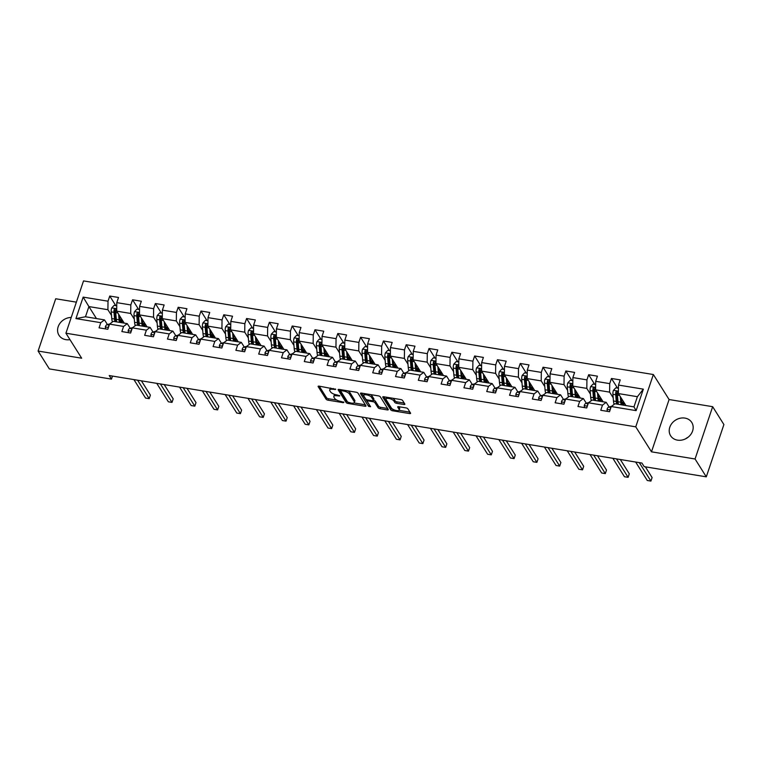 <?xml version="1.0" encoding="UTF-8"?>
<svg xmlns="http://www.w3.org/2000/svg" width="762" height="762" viewBox="0 0 762 762"><rect width="100%" height="100%" fill="white"/><g stroke="black" fill="none" stroke-linecap="round" stroke-linejoin="round"><path stroke-width="1.14" d="M335.709 389.296L319.154 386.143A1.572 0.572 -161.4 0 0 318.106 386.344A1.572 0.572 -161.4 0 0 318.164 386.61L326.107 399.221A1.572 0.572 -161.4 0 0 327.984 400.164L343.224 402.669L343.919 402.336L340.633 401.364A5.029 1.838 -161.4 0 1 334.632 398.364L333.966 397.307A5.029 1.838 -161.4 0 1 333.794 396.459A5.029 1.838 -161.4 0 1 337.147 395.821L339.814 395.821L336.528 394.84A5.029 1.838 -161.4 0 1 330.527 391.839L329.86 390.792A5.029 1.838 -161.4 0 1 329.689 389.944A5.029 1.838 -161.4 0 1 333.042 389.306L335.709 389.296M684.905 418.09A12.497 10.62 -32.2 0 0 672.008 423.262A12.497 10.62 -32.2 0 0 670.627 435.778A12.497 10.62 -32.2 0 0 677.485 440.141A12.497 10.62 -32.2 0 0 690.391 434.969A12.497 10.62 -32.2 0 0 691.772 422.462A12.497 10.62 -32.2 0 0 684.905 418.09M688.01 437.293A12.497 10.62 -32.2 0 0 685.629 438.798M71.228 317.449A12.497 10.62 -32.2 0 0 59.731 323.631A12.497 10.62 -32.2 0 0 58.988 335.28A12.497 10.62 -32.2 0 0 65.846 339.652A12.497 10.62 -32.2 0 0 69.961 339.633M403.841 404.489A1.572 0.572 -161.4 0 0 404.889 404.289A1.572 0.572 -161.4 0 0 404.832 404.022L402.603 400.479A1.572 0.572 -161.4 0 0 400.726 399.545L383.791 396.764A1.572 0.572 -161.4 0 0 382.743 396.964A1.572 0.572 -161.4 0 0 382.8 397.231L390.744 409.842A1.572 0.572 -161.4 0 0 392.62 410.785L409.556 413.566A1.572 0.572 -161.4 0 0 410.604 413.366A1.572 0.572 -161.4 0 0 410.547 413.099L407.861 408.823A1.572 0.572 -161.4 0 0 405.984 407.889L398.736 406.698A1.572 0.572 -161.4 0 0 397.688 406.898A1.572 0.572 -161.4 0 0 397.745 407.156L399.078 409.28A4.21 1.534 -161.4 0 1 399.221 409.994A4.21 1.534 -161.4 0 1 395.592 410.356A4.21 1.534 -161.4 0 1 391.401 408.022L386.172 399.707A4.21 1.534 -161.4 0 1 386.02 399.002A4.21 1.534 -161.4 0 1 389.649 398.64A4.21 1.534 -161.4 0 1 393.849 400.974L394.716 402.355A1.572 0.572 -161.4 0 0 396.592 403.298L403.841 404.489L404.289 403.155M651.491 451.828L695.058 458.991L706.298 476.841L723.9 424.548L712.661 406.689L669.093 399.536L653.358 374.533L635.756 426.834L651.491 451.828L669.093 399.536M76.371 302.152L55.702 298.761L38.1 351.053L81.667 358.207L65.923 333.213L635.756 426.834M38.1 351.053L49.34 368.913L111.471 379.114L112.49 376.085M706.298 476.841L644.176 466.639L641.928 463.067L109.223 375.542L111.471 379.114M357.978 393.144A1.572 0.572 -161.4 0 0 356.102 392.211L339.166 389.43A1.572 0.572 -161.4 0 0 338.118 389.63A1.572 0.572 -161.4 0 0 338.176 389.896L346.119 402.517A1.572 0.572 -161.4 0 0 347.996 403.45L364.931 406.232A1.572 0.572 -161.4 0 0 365.979 406.032A1.572 0.572 -161.4 0 0 365.922 405.765L357.978 393.144M361.483 393.097L378.419 395.878A1.572 0.572 -161.4 0 1 380.295 396.812L388.239 409.432A1.572 0.572 -161.4 0 1 388.287 409.699A1.572 0.572 -161.4 0 1 387.239 409.899L380 408.708A1.572 0.572 -161.4 0 1 378.123 407.775L374.894 402.65A1.572 0.572 -161.4 0 0 373.018 401.717L368.217 400.926A1.572 0.572 -161.4 0 0 367.17 401.126A1.572 0.572 -161.4 0 0 367.217 401.393L370.58 406.718L368.57 406.394L360.493 393.563A1.572 0.572 -161.4 0 1 360.436 393.297A1.572 0.572 -161.4 0 1 361.483 393.097M653.358 374.533L83.525 280.911L65.923 333.213M617.515 388.077L611.457 378.466L609.724 383.629L595.693 381.324L597.427 376.161L588.655 374.723L586.921 379.876L572.881 377.571L574.624 372.418L565.852 370.97L564.109 376.133L550.078 373.828L551.812 368.665L543.039 367.227L541.306 372.389L527.275 370.084L529.009 364.922L520.236 363.484L518.503 368.637L504.473 366.332L506.206 361.178L497.434 359.731L495.7 364.893L481.66 362.588L483.403 357.426L474.631 355.987L472.897 361.15L458.857 358.835L460.591 353.682L451.828 352.244L450.085 357.397L436.055 355.092L437.788 349.929L429.016 348.491L427.282 353.654L413.252 351.349L414.985 346.186L406.213 344.748L404.479 349.901L390.449 347.596L392.182 342.443L383.41 340.995L381.676 346.158L367.636 343.853L369.38 338.69L360.607 337.252L358.864 342.414L344.834 340.109L346.567 334.947L337.804 333.508L336.061 338.661L322.031 336.356L323.764 331.203L314.992 329.755L313.258 334.918L299.228 332.613L300.961 327.45L292.189 326.012L290.455 331.175L276.416 328.87L278.159 323.707L269.386 322.269L267.653 327.422L253.613 325.117L255.346 319.964L246.583 318.516L244.84 323.679L230.81 321.373L232.543 316.211L223.771 314.773L222.037 319.935L208.007 317.63L209.74 312.468L200.968 311.029L199.234 316.182L185.204 313.877L186.938 308.724L178.165 307.276L176.432 312.439L162.392 310.134L164.135 304.971L155.362 303.533L153.619 308.696L139.589 306.381L141.322 301.228L132.559 299.79L130.816 304.943L116.786 302.638L118.52 297.475L109.747 296.037L108.014 301.2L83.163 297.113L75.933 318.602L85.477 316.763L104.489 319.888L107.423 324.545M611.457 378.466L620.23 379.905L618.496 385.067L643.347 389.153L636.118 410.632L611.267 406.546L609.524 411.709L600.761 410.27L602.494 405.108L588.454 402.803L586.721 407.965L577.948 406.517L579.692 401.364L565.652 399.059L563.918 404.212L555.146 402.774L556.879 397.612L542.849 395.307L541.115 400.469L532.343 399.031L534.076 393.868L520.046 391.563L518.312 396.726L509.54 395.278L511.273 390.125L497.243 387.82L495.5 392.973L486.728 391.535L488.471 386.372L474.431 384.067L472.697 389.23L463.925 387.791L465.658 382.629L451.628 380.324L449.894 385.486L441.122 384.038L442.855 378.885L428.825 376.58L427.091 381.733L418.319 380.295L420.053 375.133L406.022 372.828L404.279 377.99L395.516 376.552L397.25 371.389L383.21 369.084L381.476 374.247L372.704 372.799L374.447 367.646L360.407 365.341L358.673 370.494L349.901 369.056L351.634 363.893L337.604 361.588L335.871 366.751L327.098 365.303L328.832 360.15L314.801 357.845L313.068 362.998L304.295 361.559L306.029 356.406L291.998 354.092L290.255 359.254L281.483 357.816L283.226 352.654L269.186 350.349L267.452 355.511L258.68 354.063L260.423 348.91L246.383 346.605L244.65 351.758L235.877 350.32L237.611 345.157L223.58 342.852L221.847 348.015L213.074 346.577L214.808 341.414L200.777 339.109L199.034 344.272L190.271 342.824L192.005 337.671L177.965 335.366L176.232 340.519L167.459 339.08L169.202 333.918L155.162 331.613L153.429 336.775L144.656 335.337L146.39 330.175L132.359 327.87L130.626 333.032L121.853 331.584L123.587 326.431L109.557 324.126L107.823 329.279L99.05 327.841L100.784 322.678L75.933 318.602M603.123 401.812L595.589 389.83L609.619 392.135L613.21 397.84M609.133 406.975L606.19 402.317L592.16 400.012L588.454 402.803M609.619 392.135L609.724 383.629M595.589 389.83L595.693 381.324M602.494 405.108L606.19 402.317M580.32 398.059L572.776 386.086L586.816 388.391L590.407 394.097M586.321 403.231L583.387 398.564L569.357 396.259L565.652 399.059M586.816 388.391L586.921 379.876M572.776 386.086L572.881 377.571M579.692 401.364L583.387 398.564M557.517 394.316L549.973 382.333L564.013 384.639L567.604 390.354M563.518 399.478L560.584 394.821L546.554 392.516L542.849 395.307M564.013 384.639L564.109 376.133M549.973 382.333L550.078 373.828M556.879 397.612L560.584 394.821M534.714 390.573L527.171 378.59L541.201 380.895L544.801 386.601M540.715 395.735L537.782 391.077L523.742 388.763L520.046 391.563M541.201 380.895L541.306 372.389M527.171 378.59L527.275 370.084M534.076 393.868L537.782 391.077M511.912 386.82L504.368 374.847L518.398 377.152L521.989 382.857M517.912 391.992L514.979 387.325L500.939 385.02L497.243 387.82M518.398 377.152L518.503 368.637M504.368 374.847L504.473 366.332M511.273 390.125L514.979 387.325M489.099 383.076L481.565 371.094L495.595 373.399L499.186 379.105M495.1 388.239L492.166 383.581L478.136 381.276L474.431 384.067M495.595 373.399L495.7 364.893M481.565 371.094L481.66 362.588M488.471 386.372L492.166 383.581M466.296 379.333L458.753 367.351L472.792 369.656L476.383 375.361M472.297 384.496L469.363 379.828L455.333 377.523L451.628 380.324M472.792 369.656L472.897 361.15M458.753 367.351L458.857 358.835M465.658 382.629L469.363 379.828M443.494 375.58L435.95 363.607L449.98 365.912L453.58 371.618M449.494 380.743L446.561 376.085L432.53 373.78L428.825 376.58M449.98 365.912L450.085 357.397M435.95 363.607L436.055 355.092M442.855 378.885L446.561 376.085M420.691 371.837L413.147 359.855L427.177 362.16L430.768 367.865M426.691 377L423.758 372.342L409.718 370.037L406.022 372.828M427.177 362.16L427.282 353.654M413.147 359.855L413.252 351.349M420.053 375.133L423.758 372.342M397.878 368.084L390.344 356.111L404.374 358.416L407.965 364.122M403.889 373.256L400.945 368.589L386.915 366.284L383.21 369.084M404.374 358.416L404.479 349.901M390.344 356.111L390.449 347.596M397.25 371.389L400.945 368.589M375.075 364.341L367.532 352.368L381.572 354.673L385.162 360.378M381.076 369.503L378.142 364.846L364.112 362.541L360.407 365.341M381.572 354.673L381.676 346.158M367.532 352.368L367.636 343.853M374.447 367.646L378.142 364.846M352.273 360.597L344.729 348.615L358.769 350.92L362.36 356.626M358.273 365.76L355.34 361.102L341.309 358.797L337.604 361.588M358.769 350.92L358.864 342.414M344.729 348.615L344.834 340.109M351.634 363.893L355.34 361.102M329.47 356.845L321.926 344.872L335.956 347.177L339.557 352.882M335.471 362.017L332.537 357.349L318.497 355.044L314.801 357.845M335.956 347.177L336.061 338.661M321.926 344.872L322.031 336.356M328.832 360.15L332.537 357.349M306.667 353.101L299.123 341.119L313.153 343.433L316.744 349.139M312.668 358.264L309.734 353.606L295.694 351.301L291.998 354.092M313.153 343.433L313.258 334.918M299.123 341.119L299.228 332.613M306.029 356.406L309.734 353.606M283.855 349.358L276.32 337.375L290.351 339.681L293.942 345.386M289.855 354.52L286.922 349.863L272.891 347.548L269.186 350.349M290.351 339.681L290.455 331.175M276.32 337.375L276.416 328.87M283.226 352.654L286.922 349.863M261.052 345.605L253.508 333.632L267.548 335.937L271.139 341.643M267.052 350.777L264.119 346.11L250.088 343.805L246.383 346.605M267.548 335.937L267.653 327.422M253.508 333.632L253.613 325.117M260.423 348.91L264.119 346.11M238.249 341.862L230.705 329.879L244.735 332.184L248.336 337.899M244.25 347.024L241.316 342.367L227.286 340.062L223.58 342.852M244.735 332.184L244.84 323.679M230.705 329.879L230.81 321.373M237.611 345.157L241.316 342.367M215.446 338.118L207.902 326.136L221.933 328.441L225.523 334.147M221.447 343.281L218.513 338.614L204.473 336.309L200.777 339.109M221.933 328.441L222.037 319.935M207.902 326.136L208.007 317.63M214.808 341.414L218.513 338.614M192.634 334.366L185.099 322.393L199.13 324.698L202.721 330.403M198.644 339.538L195.701 334.87L181.67 332.565L177.965 335.366M199.13 324.698L199.234 316.182M185.099 322.393L185.204 313.877M192.005 337.671L195.701 334.87M169.831 330.622L162.287 318.64L176.327 320.945L179.918 326.65M175.832 335.785L172.898 331.127L158.867 328.822L155.162 331.613M176.327 320.945L176.432 312.439M162.287 318.64L162.392 310.134M169.202 333.918L172.898 331.127M147.028 326.869L139.484 314.897L153.524 317.202L157.115 322.907M153.029 332.042L150.095 327.374L136.065 325.069L132.359 327.87M153.524 317.202L153.619 308.696M139.484 314.897L139.589 306.381M146.39 330.175L150.095 327.374M124.225 323.126L116.681 311.153L130.712 313.458L134.312 319.164M130.226 328.289L127.292 323.631L113.252 321.326L109.557 324.126M130.712 313.458L130.816 304.943M116.681 311.153L116.786 302.638M123.587 326.431L127.292 323.631M96.45 318.564L88.906 306.581L107.909 309.705L111.5 315.411M107.909 309.705L108.014 301.2M85.477 316.763L88.906 306.581L83.163 297.113M100.784 322.678L104.489 319.888M695.058 458.991L712.661 406.689M611.267 406.546L614.963 403.755L633.965 406.879L637.394 396.697L618.392 393.573L625.935 405.555M636.118 410.632L633.965 406.879M637.394 396.697L643.347 389.153M618.392 393.573L618.496 385.067M115.805 305.648L109.747 296.037M138.608 309.401L132.559 299.79M161.411 313.144L155.362 303.533M184.214 316.897L178.165 307.276M207.026 320.64L200.968 311.029M229.829 324.383L223.771 314.773M252.632 328.136L246.583 318.516M275.434 331.88L269.386 322.269M298.247 335.623L292.189 326.012M321.05 339.376L314.992 329.755M343.853 343.119L337.804 333.508M366.655 346.862L360.607 337.252M389.458 350.615L383.41 340.995M412.271 354.359L406.213 344.748M435.073 358.102L429.016 348.491M457.876 361.855L451.828 352.244M480.679 365.598L474.631 355.987M503.492 369.351L497.434 359.731M526.294 373.094L520.236 363.484M549.097 376.838L543.039 367.227M571.9 380.59L565.852 370.97M594.703 384.334L588.655 374.723M330.651 388.029A5.029 1.838 -161.4 0 0 330.165 388.525L329.689 389.944M334.947 394.468A5.029 1.838 -161.4 0 0 334.27 395.049L333.794 396.459M319.24 386.153L326.584 397.812A1.572 0.572 -161.4 0 0 328.46 398.745L336.909 400.136M353.911 402.927L365.322 404.803M339.261 389.439L346.596 401.098A1.572 0.572 -161.4 0 0 347.415 401.707M341.366 390.668L340.671 390.992L347.643 402.069L351.034 403.069A5.029 1.838 -161.4 0 0 354.397 402.431A5.029 1.838 -161.4 0 0 354.216 401.584L349.453 394.011A5.029 1.838 -161.4 0 0 343.443 391.011L341.366 390.668L341.643 389.839M354.397 402.431L354.873 401.022A5.029 1.838 -161.4 0 0 354.692 400.164L354.216 401.584M347.653 390.82A5.029 1.838 -161.4 0 1 349.929 392.592L354.692 400.164M387.629 408.47L380.476 407.299L380 408.708M373.532 400.307A1.572 0.572 -161.4 0 1 375.371 401.241L378.6 406.356A1.572 0.572 -161.4 0 0 380.476 407.299M361.569 393.106L369.789 405.479M371.551 397.345A4.21 1.534 -161.4 0 0 367.36 395.011A4.21 1.534 -161.4 0 0 363.731 395.373A4.21 1.534 -161.4 0 0 363.874 396.078L365.722 399.012A1.572 0.572 -161.4 0 0 367.598 399.945L372.399 400.736A1.572 0.572 -161.4 0 0 373.456 400.536A1.572 0.572 -161.4 0 0 373.399 400.269L371.551 397.345L372.027 395.926A4.21 1.534 -161.4 0 0 370.322 394.545M364.522 393.592A4.21 1.534 -161.4 0 0 364.207 393.954L363.731 395.373M373.456 400.536L373.923 399.126A1.572 0.572 -161.4 0 0 373.875 398.859L373.399 400.269M372.027 395.926L373.875 398.859M392.687 398.221A4.21 1.534 -161.4 0 1 394.316 399.564L395.192 400.945A1.572 0.572 -161.4 0 0 397.069 401.879L404.222 403.06M386.772 397.25A4.21 1.534 -161.4 0 0 386.496 397.583L386.02 399.002M399.221 409.994L399.698 408.575A4.21 1.534 -161.4 0 0 399.555 407.87L399.078 409.28M398.821 406.708L399.555 407.87M398.945 410.327L409.946 412.137M383.886 396.773L391.22 408.432A1.572 0.572 -161.4 0 0 393.021 409.356M116.748 305.81L114.109 305.372L111.7 307.962A4.248 1.61 99.3 0 0 111.204 311.877L111.766 318.583A12.249 4.658 99.3 0 0 112.414 321.964M119.767 317.03L119.863 316.849A5.848 2.219 -80.7 0 1 120.044 316.497M118.615 314.211L119.082 319.783A12.249 4.658 99.3 0 0 119.491 322.345M119.672 315.906L119.92 318.754A10.173 3.867 99.3 0 0 120.91 322.583M116.71 321.897A12.249 4.658 -80.7 0 1 116.3 319.326L115.738 312.62A4.248 1.61 -80.7 0 1 115.929 309.858C115.634 308.553 115.052 308.458 114.176 309.562A4.248 1.61 99.3 0 0 113.986 312.334L114.548 319.04A12.249 4.658 99.3 0 0 114.957 321.602M121.006 322.602A12.249 4.658 99.3 0 0 121.815 321.164L122.33 320.116M120.005 319.545L121.415 319.773A10.173 3.867 -80.7 0 1 120.415 321.44M116.376 321.84A10.173 3.867 -80.7 0 1 115.386 318.011L114.824 311.306A2.162 0.819 -80.7 0 1 114.824 310.591L114.176 309.562M121.415 319.773L121.72 319.154M121.339 322.65A10.173 3.867 99.3 0 0 122.768 320.812M115.929 309.858L115.824 309.124M105.661 328.927L105.327 326.898A4.248 1.61 -80.7 0 1 106.89 324.698L109.919 323.85M137.589 380.209L149.209 398.659L145.552 398.059L133.931 379.609M109.071 325.565A4.248 1.61 99.3 0 0 108.518 326.384L108.537 326.974M141.399 380.829L150.4 395.126L149.209 398.659M139.551 309.553L136.912 309.124L134.503 311.706A4.248 1.61 99.3 0 0 134.007 315.62L134.569 322.326A12.249 4.658 99.3 0 0 135.226 325.707M142.58 320.773L142.665 320.592A5.848 2.219 -80.7 0 1 142.856 320.24M141.418 317.964L141.884 323.536A12.249 4.658 99.3 0 0 142.294 326.098M142.484 319.649L142.723 322.507A10.173 3.867 99.3 0 0 143.713 326.327M139.513 325.641A12.249 4.658 -80.7 0 1 139.103 323.078L138.541 316.363A4.248 1.61 -80.7 0 1 138.732 313.601C138.446 312.296 137.855 312.201 136.979 313.315A4.248 1.61 99.3 0 0 136.789 316.078L137.35 322.783A12.249 4.658 99.3 0 0 137.76 325.355M143.808 326.346A12.249 4.658 99.3 0 0 144.618 324.907L145.132 323.869M142.808 323.288L144.218 323.526A10.173 3.867 -80.7 0 1 143.218 325.193M139.179 325.584A10.173 3.867 -80.7 0 1 138.189 321.764L137.627 315.049A2.162 0.819 -80.7 0 1 137.627 314.344L136.979 313.315M144.218 323.526L144.523 322.897M144.142 326.403A10.173 3.867 99.3 0 0 145.571 324.564M138.732 313.601L138.627 312.877M162.354 313.296L159.725 312.868L157.305 315.458A4.248 1.61 99.3 0 0 156.82 319.373L157.382 326.079A12.249 4.658 99.3 0 0 158.029 329.451M165.383 324.526L165.468 324.345A5.848 2.219 -80.7 0 1 165.659 323.993M164.221 321.707L164.687 327.279A12.249 4.658 99.3 0 0 165.097 329.841M165.287 323.402L165.525 326.25A10.173 3.867 99.3 0 0 166.516 330.079M162.316 329.384A12.249 4.658 -80.7 0 1 161.906 326.822L161.344 320.116A4.248 1.61 -80.7 0 1 161.534 317.344C161.249 316.049 160.668 315.954 159.782 317.059A4.248 1.61 99.3 0 0 159.591 319.83L160.153 326.536A12.249 4.658 99.3 0 0 160.563 329.098M166.611 330.089A12.249 4.658 99.3 0 0 167.421 328.66L167.935 327.612M165.611 327.031L167.03 327.269A10.173 3.867 -80.7 0 1 166.021 328.936M161.982 329.327A10.173 3.867 -80.7 0 1 160.992 325.507L160.43 318.802A2.162 0.819 -80.7 0 1 160.43 318.087L159.782 317.059M167.03 327.269L167.335 326.65M166.945 330.146A10.173 3.867 99.3 0 0 168.373 328.308M161.534 317.344L161.43 316.621M128.464 332.67L128.13 330.651A4.248 1.61 -80.7 0 1 129.702 328.441L132.721 327.593M160.391 383.953L172.012 402.403L168.354 401.803L156.743 383.353M131.874 329.308A4.248 1.61 99.3 0 0 131.321 330.127L131.34 330.718M164.201 384.581L173.203 398.869L172.012 402.403M151.276 336.423L150.933 334.394A4.248 1.61 -80.7 0 1 152.505 332.184L155.524 331.337M183.194 387.696L194.815 406.146L191.157 405.546L179.546 387.096M154.676 333.051A4.248 1.61 99.3 0 0 154.124 333.88L154.143 334.461M187.004 388.325L196.005 402.612L194.815 406.146M185.156 317.049L182.528 316.611L180.118 319.202A4.248 1.61 99.3 0 0 179.622 323.117L180.184 329.822A12.249 4.658 99.3 0 0 180.832 333.204M188.185 328.27L188.281 328.089A5.848 2.219 -80.7 0 1 188.462 327.736M187.023 325.45L187.49 331.022A12.249 4.658 99.3 0 0 187.9 333.594M188.09 327.146L188.328 329.994A10.173 3.867 99.3 0 0 189.319 333.823M185.128 333.137A12.249 4.658 -80.7 0 1 184.718 330.565L184.156 323.86A4.248 1.61 -80.7 0 1 184.347 321.097C184.052 319.792 183.471 319.697 182.594 320.802A4.248 1.61 99.3 0 0 182.394 323.574L182.966 330.279A12.249 4.658 99.3 0 0 183.366 332.842M189.424 333.842A12.249 4.658 99.3 0 0 190.224 332.403L190.748 331.356M188.414 330.784L189.833 331.013A10.173 3.867 -80.7 0 1 188.833 332.68M184.795 333.08A10.173 3.867 -80.7 0 1 183.794 329.251L183.232 322.545A2.162 0.819 -80.7 0 1 183.232 321.831L182.594 320.802M189.833 331.013L190.138 330.394M189.757 333.889A10.173 3.867 99.3 0 0 191.186 332.051M184.347 321.097L184.233 320.364M207.969 320.792L205.33 320.364L202.921 322.945A4.248 1.61 99.3 0 0 202.425 326.86L202.987 333.575A12.249 4.658 99.3 0 0 203.635 336.947M210.988 332.013L211.084 331.832A5.848 2.219 -80.7 0 1 211.265 331.48M209.826 329.203L210.302 334.775A12.249 4.658 99.3 0 0 210.703 337.337M210.893 330.889L211.131 333.746A10.173 3.867 99.3 0 0 212.131 337.566M207.931 336.88A12.249 4.658 -80.7 0 1 207.521 334.318L206.959 327.612A4.248 1.61 -80.7 0 1 207.15 324.841C206.854 323.536 206.273 323.44 205.397 324.555A4.248 1.61 99.3 0 0 205.207 327.317L205.769 334.023A12.249 4.658 99.3 0 0 206.178 336.594M212.227 337.585A12.249 4.658 99.3 0 0 213.036 336.147L213.55 335.109M211.217 334.528L212.636 334.766A10.173 3.867 -80.7 0 1 211.636 336.433M207.597 336.823A10.173 3.867 -80.7 0 1 206.607 333.004L206.045 326.288A2.162 0.819 -80.7 0 1 206.045 325.584L205.397 324.555M212.636 334.766L212.941 334.147M212.56 337.642A10.173 3.867 99.3 0 0 213.989 335.804M207.15 324.841L207.045 324.117M230.772 324.545L228.133 324.107L225.723 326.698A4.248 1.61 99.3 0 0 225.228 330.613L225.79 337.318A12.249 4.658 99.3 0 0 226.438 340.69M233.791 335.766L233.886 335.585A5.848 2.219 -80.7 0 1 234.067 335.232M232.639 332.946L233.105 338.518A12.249 4.658 99.3 0 0 233.515 341.081M233.705 334.642L233.944 337.49A10.173 3.867 99.3 0 0 234.934 341.319M230.734 340.624A12.249 4.658 -80.7 0 1 230.324 338.061L229.762 331.356A4.248 1.61 -80.7 0 1 229.953 328.584C229.667 327.289 229.076 327.193 228.2 328.298A4.248 1.61 99.3 0 0 228.009 331.07L228.571 337.776A12.249 4.658 99.3 0 0 228.981 340.338M235.029 341.328A12.249 4.658 99.3 0 0 235.839 339.9L236.353 338.852M234.029 338.28L235.439 338.509A10.173 3.867 -80.7 0 1 234.439 340.176M230.4 340.576A10.173 3.867 -80.7 0 1 229.41 336.747L228.848 330.041A2.162 0.819 -80.7 0 1 228.848 329.327L228.2 328.298M235.439 338.509L235.744 337.89M235.363 341.386A10.173 3.867 99.3 0 0 236.791 339.547M229.953 328.584L229.848 327.86M174.079 340.166L173.736 338.137A4.248 1.61 -80.7 0 1 175.308 335.937L178.337 335.09M206.007 391.449L217.618 409.899L213.97 409.299L202.349 390.849M177.489 336.804A4.248 1.61 99.3 0 0 176.927 337.623L176.946 338.214M209.807 392.068L218.808 406.365L217.618 409.899M196.882 343.91L196.548 341.89A4.248 1.61 -80.7 0 1 198.11 339.681L201.139 338.833M228.81 395.192L240.43 413.642L236.772 413.042L225.152 394.592M200.292 340.547A4.248 1.61 99.3 0 0 199.73 341.376L199.758 341.957M232.62 395.821L241.611 410.108L240.43 413.642M219.685 347.663L219.351 345.634A4.248 1.61 -80.7 0 1 220.913 343.424L223.942 342.586M251.612 398.936L263.233 417.385L259.575 416.785L247.955 398.335M223.095 344.291A4.248 1.61 99.3 0 0 222.542 345.119L222.561 345.7M255.422 399.564L264.424 413.852L263.233 417.385M242.487 351.406L242.154 349.377A4.248 1.61 -80.7 0 1 243.726 347.177L246.745 346.329M274.415 402.688L286.036 421.138L282.378 420.538L270.767 402.088M245.897 348.043A4.248 1.61 99.3 0 0 245.345 348.863L245.364 349.453M278.225 403.308L287.226 417.605L286.036 421.138M265.3 355.159L264.957 353.13A4.248 1.61 -80.7 0 1 266.529 350.92L269.558 350.072M297.228 406.432L308.839 424.882L305.191 424.282L293.57 405.832M268.71 351.787A4.248 1.61 99.3 0 0 268.148 352.615L268.167 353.197M301.028 407.06L310.029 421.348L308.839 424.882M288.103 358.902L287.76 356.873A4.248 1.61 -80.7 0 1 289.331 354.663L292.36 353.825M320.03 410.175L331.641 428.625L327.993 428.025L316.373 409.575M291.513 355.54A4.248 1.61 99.3 0 0 290.951 356.359L290.97 356.949M323.84 410.804L332.832 425.101L331.641 428.625M310.906 362.645L310.572 360.626A4.248 1.61 -80.7 0 1 312.134 358.416L315.163 357.568M342.833 413.928L354.454 432.378L350.796 431.778L339.176 413.328M314.315 359.283A4.248 1.61 99.3 0 0 313.763 360.102L313.782 360.693M346.643 414.547L355.644 428.844L354.454 432.378M333.708 366.398L333.375 364.369A4.248 1.61 -80.7 0 1 334.947 362.16L337.966 361.312M365.636 417.671L377.257 436.121L373.599 435.521L361.988 417.071M337.118 363.026A4.248 1.61 99.3 0 0 336.566 363.855L336.585 364.436M369.446 418.3L378.447 432.587L377.257 436.121M356.521 370.142L356.178 368.113A4.248 1.61 -80.7 0 1 357.749 365.912L360.769 365.065M388.439 421.415L400.06 439.874L396.402 439.274L384.791 420.815M359.921 366.779A4.248 1.61 99.3 0 0 359.369 367.598L359.388 368.189M392.249 422.043L401.25 436.34L400.06 439.874M379.324 373.885L378.981 371.866A4.248 1.61 -80.7 0 1 380.552 369.656L383.581 368.808M411.251 425.167L422.862 443.617L419.214 443.017L407.594 424.567M382.734 370.522A4.248 1.61 99.3 0 0 382.172 371.342L382.191 371.932M415.052 425.796L424.053 440.084L422.862 443.617M402.126 377.638L401.793 375.609A4.248 1.61 -80.7 0 1 403.355 373.399L406.384 372.551M434.054 428.911L445.675 447.361L442.017 446.761L430.397 428.311M405.536 374.266A4.248 1.61 99.3 0 0 404.974 375.095L405.003 375.676M437.864 429.539L446.856 443.827L445.675 447.361M424.929 381.381L424.596 379.352A4.248 1.61 -80.7 0 1 426.158 377.152L429.187 376.304M456.857 432.664L468.478 451.114L464.82 450.513L453.2 432.064M428.339 378.019A4.248 1.61 99.3 0 0 427.787 378.838L427.806 379.428M460.667 433.283L469.668 447.58L468.478 451.114M447.732 385.124L447.399 383.105A4.248 1.61 -80.7 0 1 448.97 380.895L451.99 380.048M479.66 436.407L491.28 454.857L487.623 454.257L476.012 435.807M451.142 381.762A4.248 1.61 99.3 0 0 450.59 382.591L450.609 383.172M483.47 437.036L492.471 451.323L491.28 454.857M470.545 388.877L470.202 386.848A4.248 1.61 -80.7 0 1 471.773 384.639L474.802 383.791M502.472 440.15L514.083 458.6L510.435 458L498.815 439.55M473.954 385.505A4.248 1.61 99.3 0 0 473.392 386.334L473.412 386.915M506.273 440.779L515.274 455.066L514.083 458.6M493.347 392.62L493.004 390.592A4.248 1.61 -80.7 0 1 494.576 388.391L497.605 387.544M525.275 443.903L536.886 462.353L533.238 461.753L521.618 443.303M496.757 389.258A4.248 1.61 99.3 0 0 496.195 390.077L496.214 390.668M529.085 444.522L538.077 458.819L536.886 462.353M516.15 396.364L515.817 394.345A4.248 1.61 -80.7 0 1 517.379 392.135L520.408 391.287M548.078 447.646L559.699 466.096L556.041 465.496L544.42 447.046M519.56 393.002A4.248 1.61 99.3 0 0 519.008 393.83L519.027 394.411M551.888 448.275L560.88 462.563L559.699 466.096M538.953 400.117L538.62 398.088A4.248 1.61 -80.7 0 1 540.191 395.878L543.211 395.04M570.881 451.39L582.501 469.84L578.844 469.24L567.233 450.79M542.363 396.745A4.248 1.61 99.3 0 0 541.811 397.573L541.83 398.155M574.691 452.018L583.692 466.306L582.501 469.84M561.765 403.86L561.423 401.831A4.248 1.61 -80.7 0 1 562.994 399.631L566.014 398.783M593.684 455.143L605.304 473.593L601.647 472.992L590.036 454.543M565.166 400.498A4.248 1.61 99.3 0 0 564.613 401.317L564.632 401.907M597.494 455.762L606.495 470.059L605.304 473.593M253.575 328.289L250.946 327.851L248.526 330.441A4.248 1.61 99.3 0 0 248.041 334.356L248.602 341.062A12.249 4.658 99.3 0 0 249.25 344.443M256.603 339.509L256.689 339.328A5.848 2.219 -80.7 0 1 256.88 338.976M255.441 336.699L255.908 342.262A12.249 4.658 99.3 0 0 256.318 344.834M256.508 338.385L256.746 341.233A10.173 3.867 99.3 0 0 257.737 345.062M253.536 344.376A12.249 4.658 -80.7 0 1 253.127 341.805L252.565 335.099A4.248 1.61 -80.7 0 1 252.755 332.337C252.47 331.032 251.879 330.937 251.003 332.042A4.248 1.61 99.3 0 0 250.812 334.813L251.374 341.519A12.249 4.658 99.3 0 0 251.784 344.081M257.832 345.081A12.249 4.658 99.3 0 0 258.642 343.643L259.156 342.595M256.832 342.024L258.242 342.252A10.173 3.867 -80.7 0 1 257.242 343.929M253.203 344.319A10.173 3.867 -80.7 0 1 252.212 340.49L251.65 333.785A2.162 0.819 -80.7 0 1 251.65 333.07L251.003 332.042M258.242 342.252L258.556 341.633M258.166 345.138A10.173 3.867 99.3 0 0 259.594 343.3M252.755 332.337L252.651 331.603M276.377 332.032L273.748 331.603L271.329 334.185A4.248 1.61 99.3 0 0 270.843 338.099L271.405 344.815A12.249 4.658 99.3 0 0 272.053 348.186M279.406 343.252L279.492 343.071A5.848 2.219 -80.7 0 1 279.683 342.719M278.244 340.443L278.711 346.015A12.249 4.658 99.3 0 0 279.121 348.577M279.311 342.138L279.549 344.986A10.173 3.867 99.3 0 0 280.54 348.805M276.349 348.12A12.249 4.658 -80.7 0 1 275.939 345.557L275.377 338.852A4.248 1.61 -80.7 0 1 275.568 336.08C275.272 334.775 274.691 334.68 273.806 335.794A4.248 1.61 99.3 0 0 273.615 338.557L274.177 345.262A12.249 4.658 99.3 0 0 274.587 347.834M280.635 348.825A12.249 4.658 99.3 0 0 281.445 347.386L281.969 346.348M279.635 345.767L281.054 346.005A10.173 3.867 -80.7 0 1 280.054 347.672M276.006 348.063A10.173 3.867 -80.7 0 1 275.015 344.243L274.453 337.537A2.162 0.819 -80.7 0 1 274.453 336.823L273.806 335.794M281.054 346.005L281.359 345.386M280.978 348.882A10.173 3.867 99.3 0 0 282.407 347.043M275.568 336.08L275.453 335.356M299.19 335.785L296.551 335.347L294.142 337.937A4.248 1.61 99.3 0 0 293.646 341.852L294.208 348.558A12.249 4.658 99.3 0 0 294.856 351.93M302.209 347.005L302.304 346.824A5.848 2.219 -80.7 0 1 302.485 346.472M301.047 344.186L301.514 349.758A12.249 4.658 99.3 0 0 301.923 352.32M302.114 345.881L302.352 348.729A10.173 3.867 99.3 0 0 303.343 352.558M299.152 351.863A12.249 4.658 -80.7 0 1 298.742 349.301L298.18 342.595A4.248 1.61 -80.7 0 1 298.371 339.823C298.075 338.528 297.494 338.433 296.618 339.538A4.248 1.61 99.3 0 0 296.428 342.309L296.99 349.015A12.249 4.658 99.3 0 0 297.399 351.577M303.447 352.568A12.249 4.658 99.3 0 0 304.257 351.139L304.771 350.091M302.438 349.52L303.857 349.748A10.173 3.867 -80.7 0 1 302.857 351.415M298.818 351.815A10.173 3.867 -80.7 0 1 297.828 347.986L297.266 341.281A2.162 0.819 -80.7 0 1 297.266 340.566L296.618 339.538M303.857 349.748L304.162 349.129M303.781 352.625A10.173 3.867 99.3 0 0 305.21 350.787M298.371 339.823L298.256 339.1M321.993 339.528L319.354 339.1L316.944 341.681A4.248 1.61 99.3 0 0 316.449 345.596L317.011 352.301A12.249 4.658 99.3 0 0 317.659 355.683M325.012 350.749L325.107 350.568A5.848 2.219 -80.7 0 1 325.288 350.215M323.86 347.939L324.326 353.501A12.249 4.658 99.3 0 0 324.736 356.073M324.917 349.625L325.164 352.482A10.173 3.867 99.3 0 0 326.155 356.302M321.955 355.616A12.249 4.658 -80.7 0 1 321.545 353.044L320.983 346.339A4.248 1.61 -80.7 0 1 321.173 343.576C320.878 342.271 320.297 342.176 319.421 343.291A4.248 1.61 99.3 0 0 319.23 346.053L319.792 352.758A12.249 4.658 99.3 0 0 320.202 355.33M326.25 356.321A12.249 4.658 99.3 0 0 327.06 354.882L327.574 353.844M325.25 353.263L326.66 353.492A10.173 3.867 -80.7 0 1 325.66 355.168M321.621 355.559A10.173 3.867 -80.7 0 1 320.631 351.73L320.069 345.024A2.162 0.819 -80.7 0 1 320.069 344.31L319.421 343.291M326.66 353.492L326.965 352.873M326.584 356.378A10.173 3.867 99.3 0 0 328.012 354.54M321.173 343.576L321.069 342.852M344.795 343.271L342.157 342.843L339.747 345.424A4.248 1.61 99.3 0 0 339.252 349.339L339.814 356.054A12.249 4.658 99.3 0 0 340.471 359.426M347.824 354.501L347.91 354.311A5.848 2.219 -80.7 0 1 348.101 353.959M346.662 351.682L347.129 357.254A12.249 4.658 99.3 0 0 347.539 359.816M347.729 353.377L347.967 356.225A10.173 3.867 99.3 0 0 348.958 360.055M344.757 359.359A12.249 4.658 -80.7 0 1 344.348 356.797L343.786 350.091A4.248 1.61 -80.7 0 1 343.976 347.32C343.691 346.015 343.1 345.919 342.224 347.034A4.248 1.61 99.3 0 0 342.033 349.796L342.595 356.511A12.249 4.658 99.3 0 0 343.005 359.073M349.053 360.064A12.249 4.658 99.3 0 0 349.863 358.626L350.377 357.588M348.053 357.007L349.463 357.245A10.173 3.867 -80.7 0 1 348.463 358.912M344.424 359.302A10.173 3.867 -80.7 0 1 343.433 355.483L342.871 348.777A2.162 0.819 -80.7 0 1 342.871 348.063L342.224 347.034M349.463 357.245L349.768 356.626M349.387 360.121A10.173 3.867 99.3 0 0 350.815 358.283M343.976 347.32L343.872 346.596M367.598 347.024L364.969 346.586L362.55 349.177A4.248 1.61 99.3 0 0 362.064 353.092L362.626 359.797A12.249 4.658 99.3 0 0 363.274 363.179M370.627 358.245L370.713 358.064A5.848 2.219 -80.7 0 1 370.904 357.711M369.465 355.425L369.932 360.998A12.249 4.658 99.3 0 0 370.342 363.56M370.532 357.121L370.77 359.969A10.173 3.867 99.3 0 0 371.761 363.798M367.56 363.103A12.249 4.658 -80.7 0 1 367.151 360.54L366.589 353.835A4.248 1.61 -80.7 0 1 366.779 351.072C366.493 349.768 365.912 349.672 365.027 350.777A4.248 1.61 99.3 0 0 364.836 353.549L365.398 360.255A12.249 4.658 99.3 0 0 365.808 362.817M371.856 363.817A12.249 4.658 99.3 0 0 372.666 362.379L373.18 361.331M370.856 360.759L372.266 360.988A10.173 3.867 -80.7 0 1 371.265 362.655M367.227 363.055A10.173 3.867 -80.7 0 1 366.236 359.226L365.674 352.52A2.162 0.819 -80.7 0 1 365.674 351.806L365.027 350.777M372.266 360.988L372.58 360.369M372.189 363.865A10.173 3.867 99.3 0 0 373.618 362.026M366.779 351.072L366.674 350.339M390.401 350.768L387.772 350.339L385.362 352.92A4.248 1.61 99.3 0 0 384.867 356.835L385.429 363.541A12.249 4.658 99.3 0 0 386.077 366.922M393.43 361.988L393.516 361.807A5.848 2.219 -80.7 0 1 393.706 361.455M392.268 359.178L392.735 364.741A12.249 4.658 99.3 0 0 393.144 367.313M393.335 360.864L393.573 363.722A10.173 3.867 99.3 0 0 394.564 367.541M390.373 366.855A12.249 4.658 -80.7 0 1 389.963 364.293L389.401 357.578A4.248 1.61 -80.7 0 1 389.592 354.816C389.296 353.511 388.715 353.416 387.839 354.53A4.248 1.61 99.3 0 0 387.639 357.292L388.21 363.998A12.249 4.658 99.3 0 0 388.61 366.57M394.668 367.56A12.249 4.658 99.3 0 0 395.468 366.122L395.992 365.084M393.659 364.503L395.078 364.731A10.173 3.867 -80.7 0 1 394.078 366.408M390.03 366.798A10.173 3.867 -80.7 0 1 389.039 362.969L388.477 356.264A2.162 0.819 -80.7 0 1 388.477 355.559L387.839 354.53M395.078 364.731L395.383 364.112M395.002 367.617A10.173 3.867 99.3 0 0 396.43 365.779M389.592 354.816L389.477 354.092M413.214 354.511L410.575 354.082L408.165 356.673A4.248 1.61 99.3 0 0 407.67 360.588L408.232 367.294A12.249 4.658 99.3 0 0 408.88 370.665M416.233 365.741L416.328 365.55A5.848 2.219 -80.7 0 1 416.509 365.198M415.071 362.922L415.538 368.494A12.249 4.658 99.3 0 0 415.947 371.056M416.138 364.617L416.376 367.465A10.173 3.867 99.3 0 0 417.366 371.294M413.175 370.599A12.249 4.658 -80.7 0 1 412.766 368.036L412.204 361.331A4.248 1.61 -80.7 0 1 412.394 358.559C412.099 357.264 411.518 357.159 410.642 358.273A4.248 1.61 99.3 0 0 410.451 361.036L411.013 367.751A12.249 4.658 99.3 0 0 411.423 370.313M417.471 371.304A12.249 4.658 99.3 0 0 418.281 369.875L418.795 368.827M416.462 368.246L417.881 368.484A10.173 3.867 -80.7 0 1 416.881 370.151M412.842 370.542A10.173 3.867 -80.7 0 1 411.851 366.722L411.29 360.016A2.162 0.819 -80.7 0 1 411.29 359.302L410.642 358.273M417.881 368.484L418.186 367.865M417.805 371.361A10.173 3.867 99.3 0 0 419.233 369.522M412.394 358.559L412.29 357.835M436.016 358.264L433.378 357.826L430.968 360.416A4.248 1.61 99.3 0 0 430.473 364.331L431.035 371.037A12.249 4.658 99.3 0 0 431.683 374.418M439.036 369.484L439.131 369.303A5.848 2.219 -80.7 0 1 439.312 368.951M437.883 366.665L438.35 372.237A12.249 4.658 99.3 0 0 438.76 374.799M438.95 368.36L439.188 371.208A10.173 3.867 99.3 0 0 440.179 375.037M435.978 374.352A12.249 4.658 -80.7 0 1 435.569 371.78L435.007 365.074A4.248 1.61 -80.7 0 1 435.197 362.312C434.912 361.007 434.321 360.912 433.445 362.017A4.248 1.61 99.3 0 0 433.254 364.788L433.816 371.494A12.249 4.658 99.3 0 0 434.226 374.056M440.274 375.056A12.249 4.658 99.3 0 0 441.084 373.618L441.598 372.57M439.274 371.999L440.684 372.227A10.173 3.867 -80.7 0 1 439.684 373.894M435.645 374.294A10.173 3.867 -80.7 0 1 434.654 370.465L434.092 363.76A2.162 0.819 -80.7 0 1 434.092 363.045L433.445 362.017M440.684 372.227L440.988 371.608M440.607 375.104A10.173 3.867 99.3 0 0 442.036 373.266M435.197 362.312L435.092 361.579M458.819 362.007L456.19 361.579L453.771 364.16A4.248 1.61 99.3 0 0 453.285 368.075L453.847 374.78A12.249 4.658 99.3 0 0 454.495 378.162M461.848 373.228L461.934 373.047A5.848 2.219 -80.7 0 1 462.124 372.694M460.686 370.418L461.153 375.99A12.249 4.658 99.3 0 0 461.562 378.552M461.753 372.104L461.991 374.961A10.173 3.867 99.3 0 0 462.982 378.781M458.781 378.095A12.249 4.658 -80.7 0 1 458.372 375.533L457.81 368.818A4.248 1.61 -80.7 0 1 458 366.055C457.714 364.75 457.124 364.655 456.248 365.77A4.248 1.61 99.3 0 0 456.057 368.532L456.619 375.237A12.249 4.658 99.3 0 0 457.029 377.809M463.077 378.8A12.249 4.658 99.3 0 0 463.887 377.361L464.401 376.323M462.077 375.742L463.487 375.98A10.173 3.867 -80.7 0 1 462.486 377.647M458.448 378.038A10.173 3.867 -80.7 0 1 457.457 374.218L456.895 367.503A2.162 0.819 -80.7 0 1 456.895 366.798L456.248 365.77M463.487 375.98L463.801 375.361M463.41 378.857A10.173 3.867 99.3 0 0 464.839 377.019M458 366.055L457.895 365.331M481.622 365.75L478.993 365.322L476.574 367.913A4.248 1.61 99.3 0 0 476.088 371.827L476.65 378.533A12.249 4.658 99.3 0 0 477.298 381.905M484.651 376.98L484.737 376.799A5.848 2.219 -80.7 0 1 484.927 376.447M483.489 374.161L483.956 379.733A12.249 4.658 99.3 0 0 484.365 382.295M484.556 375.857L484.794 378.704A10.173 3.867 99.3 0 0 485.785 382.534M481.594 381.838A12.249 4.658 -80.7 0 1 481.184 379.276L480.622 372.57A4.248 1.61 -80.7 0 1 480.812 369.799C480.517 368.503 479.936 368.408 479.05 369.513A4.248 1.61 99.3 0 0 478.86 372.285L479.422 378.99A12.249 4.658 99.3 0 0 479.831 381.552M485.88 382.543A12.249 4.658 99.3 0 0 486.689 381.114L487.204 380.067M484.88 379.495L486.299 379.724A10.173 3.867 -80.7 0 1 485.299 381.391M481.251 381.791A10.173 3.867 -80.7 0 1 480.26 377.962L479.698 371.256A2.162 0.819 -80.7 0 1 479.698 370.542L479.05 369.513M486.299 379.724L486.604 379.105M486.223 382.6A10.173 3.867 99.3 0 0 487.642 380.762M480.812 369.799L480.698 369.075M504.434 369.503L501.796 369.065L499.386 371.656A4.248 1.61 99.3 0 0 498.891 375.571L499.453 382.276A12.249 4.658 99.3 0 0 500.101 385.658M507.454 380.724L507.549 380.543A5.848 2.219 -80.7 0 1 507.73 380.19M506.292 377.904L506.759 383.477A12.249 4.658 99.3 0 0 507.168 386.048M507.359 379.6L507.597 382.448A10.173 3.867 99.3 0 0 508.587 386.277M504.396 385.591A12.249 4.658 -80.7 0 1 503.987 383.019L503.425 376.314A4.248 1.61 -80.7 0 1 503.615 373.551C503.32 372.247 502.739 372.151 501.863 373.256A4.248 1.61 99.3 0 0 501.672 376.028L502.234 382.734A12.249 4.658 99.3 0 0 502.644 385.296M508.692 386.296A12.249 4.658 99.3 0 0 509.492 384.858L510.016 383.81M507.683 383.238L509.102 383.467A10.173 3.867 -80.7 0 1 508.102 385.134M504.063 385.534A10.173 3.867 -80.7 0 1 503.072 381.705L502.51 374.999A2.162 0.819 -80.7 0 1 502.51 374.285L501.863 373.256M509.102 383.467L509.407 382.848M509.026 386.344A10.173 3.867 99.3 0 0 510.454 384.515M503.615 373.551L503.501 372.818M527.237 373.247L524.599 372.818L522.189 375.399A4.248 1.61 99.3 0 0 521.694 379.314L522.256 386.029A12.249 4.658 99.3 0 0 522.903 389.401M530.257 384.467L530.352 384.286A5.848 2.219 -80.7 0 1 530.533 383.934M529.104 381.657L529.571 387.229A12.249 4.658 99.3 0 0 529.981 389.792M530.162 383.353L530.409 386.201A10.173 3.867 99.3 0 0 531.4 390.02M527.199 389.334A12.249 4.658 -80.7 0 1 526.79 386.772L526.228 380.067A4.248 1.61 -80.7 0 1 526.418 377.295C526.123 375.99 525.542 375.895 524.666 377.009A4.248 1.61 99.3 0 0 524.475 379.771L525.037 386.477A12.249 4.658 99.3 0 0 525.447 389.049M531.495 390.039A12.249 4.658 99.3 0 0 532.305 388.601L532.819 387.563M530.485 386.982L531.905 387.22A10.173 3.867 -80.7 0 1 530.904 388.887M526.866 389.277A10.173 3.867 -80.7 0 1 525.875 385.458L525.313 378.743A2.162 0.819 -80.7 0 1 525.313 378.038L524.666 377.009M531.905 387.22L532.209 386.601M531.828 390.096A10.173 3.867 99.3 0 0 533.257 388.258M526.418 377.295L526.313 376.571M550.04 377L547.402 376.561L544.992 379.152A4.248 1.61 99.3 0 0 544.497 383.067L545.059 389.773A12.249 4.658 99.3 0 0 545.706 393.144M553.069 388.22L553.155 388.039A5.848 2.219 -80.7 0 1 553.345 387.687M551.907 385.401L552.374 390.973A12.249 4.658 99.3 0 0 552.783 393.535M552.974 387.096L553.212 389.944A10.173 3.867 99.3 0 0 554.203 393.773M550.002 393.078A12.249 4.658 -80.7 0 1 549.592 390.515L549.031 383.81A4.248 1.61 -80.7 0 1 549.221 381.038C548.935 379.743 548.345 379.647 547.468 380.752A4.248 1.61 99.3 0 0 547.278 383.524L547.84 390.23A12.249 4.658 99.3 0 0 548.249 392.792M554.298 393.783A12.249 4.658 99.3 0 0 555.107 392.354L555.622 391.306M553.298 390.735L554.707 390.963A10.173 3.867 -80.7 0 1 553.707 392.63M549.669 393.03A10.173 3.867 -80.7 0 1 548.678 389.201L548.116 382.495A2.162 0.819 -80.7 0 1 548.116 381.781L547.468 380.752M554.707 390.963L555.012 390.344M554.631 393.84A10.173 3.867 99.3 0 0 556.06 392.001M549.221 381.038L549.116 380.314M572.843 380.743L570.214 380.305L567.795 382.895A4.248 1.61 99.3 0 0 567.309 386.81L567.871 393.516A12.249 4.658 99.3 0 0 568.519 396.897M575.872 391.963L575.958 391.782A5.848 2.219 -80.7 0 1 576.148 391.43M574.71 389.153L575.177 394.716A12.249 4.658 99.3 0 0 575.586 397.288M575.777 390.839L576.015 393.697A10.173 3.867 99.3 0 0 577.005 397.516M572.805 396.831A12.249 4.658 -80.7 0 1 572.395 394.259L571.833 387.553A4.248 1.61 -80.7 0 1 572.024 384.791C571.738 383.486 571.148 383.391 570.271 384.496A4.248 1.61 99.3 0 0 570.081 387.267L570.643 393.973A12.249 4.658 99.3 0 0 571.052 396.535M577.101 397.535A12.249 4.658 99.3 0 0 577.91 396.097L578.425 395.059M576.101 394.478L577.51 394.706A10.173 3.867 -80.7 0 1 576.51 396.383M572.472 396.773A10.173 3.867 -80.7 0 1 571.481 392.944L570.919 386.239A2.162 0.819 -80.7 0 1 570.919 385.524L570.271 384.496M577.51 394.706L577.825 394.087M577.434 397.593A10.173 3.867 99.3 0 0 578.863 395.754M572.024 384.791L571.919 384.067M595.646 384.486L593.017 384.058L590.607 386.639A4.248 1.61 99.3 0 0 590.112 390.554L590.674 397.269A12.249 4.658 99.3 0 0 591.322 400.641M598.675 395.716L598.761 395.526A5.848 2.219 -80.7 0 1 598.951 395.173M597.513 392.897L597.979 398.469A12.249 4.658 99.3 0 0 598.389 401.031M598.58 394.592L598.818 397.44A10.173 3.867 99.3 0 0 599.808 401.26M595.617 400.574A12.249 4.658 -80.7 0 1 595.208 398.012L594.646 391.306A4.248 1.61 -80.7 0 1 594.836 388.534C594.541 387.229 593.96 387.134 593.074 388.249A4.248 1.61 99.3 0 0 592.884 391.011L593.446 397.726A12.249 4.658 99.3 0 0 593.855 400.288M599.904 401.279A12.249 4.658 99.3 0 0 600.713 399.84L601.237 398.802M598.903 398.221L600.323 398.459A10.173 3.867 -80.7 0 1 599.323 400.126M595.274 400.517A10.173 3.867 -80.7 0 1 594.284 396.697L593.722 389.992A2.162 0.819 -80.7 0 1 593.722 389.277L593.074 388.249M600.323 398.459L600.627 397.84M600.246 401.336A10.173 3.867 99.3 0 0 601.675 399.498M594.836 388.534L594.722 387.81M584.568 407.613L584.225 405.584A4.248 1.61 -80.7 0 1 585.797 403.374L588.826 402.527M616.496 458.886L628.107 477.336L624.459 476.736L612.838 458.286M587.978 404.241A4.248 1.61 99.3 0 0 587.416 405.07L587.435 405.651M620.297 459.515L629.298 473.802L628.107 477.336M618.458 388.239L615.82 387.801L613.41 390.392A4.248 1.61 99.3 0 0 612.915 394.306L613.477 401.012A12.249 4.658 99.3 0 0 614.124 404.384M621.478 399.459L621.573 399.278A5.848 2.219 -80.7 0 1 621.754 398.926M620.316 396.64L620.782 402.212A12.249 4.658 99.3 0 0 621.192 404.774M621.382 398.335L621.621 401.183A10.173 3.867 99.3 0 0 622.611 405.013M618.42 404.317A12.249 4.658 -80.7 0 1 618.011 401.755L617.449 395.049A4.248 1.61 -80.7 0 1 617.639 392.278C617.344 390.982 616.763 390.887 615.887 391.992A4.248 1.61 99.3 0 0 615.696 394.764L616.258 401.469A12.249 4.658 99.3 0 0 616.668 404.031M622.716 405.032A12.249 4.658 99.3 0 0 623.526 403.593L624.04 402.546M621.706 401.974L623.126 402.203A10.173 3.867 -80.7 0 1 622.125 403.87M618.087 404.27A10.173 3.867 -80.7 0 1 617.096 400.441L616.534 393.735A2.162 0.819 -80.7 0 1 616.534 393.021L615.887 391.992M623.126 402.203L623.43 401.584M623.049 405.079A10.173 3.867 99.3 0 0 624.478 403.241M617.639 392.278L617.534 391.554M607.371 411.356L607.038 409.327A4.248 1.61 -80.7 0 1 608.6 407.118L611.629 406.279M639.299 462.629L650.919 481.089L647.262 480.479L635.641 462.029M610.781 407.994A4.248 1.61 99.3 0 0 610.219 408.813L610.248 409.404M645.357 466.83L652.101 477.555L650.919 481.089M333.327 388.468L333.042 389.306M339.357 395.449L339.119 396.145M337.433 394.992L337.147 395.821M343.462 401.974L343.224 402.669M328.46 398.745L327.984 400.164M326.584 397.812L326.107 399.221M335.251 388.934L335.013 389.63M365.379 404.898L364.931 406.232M348.31 402.536L347.996 403.45M346.596 401.098L346.119 402.517M349.929 392.592L349.453 394.011M343.729 390.182L343.443 391.011M387.687 408.565L387.239 409.899M378.6 406.356L378.123 407.775M375.371 401.241L374.894 402.65M373.39 400.631L373.018 401.717M368.494 400.088L368.217 400.926M369.046 404.974L368.57 406.394M397.069 401.879L396.592 403.298M395.192 400.945L394.716 402.355M394.316 399.564L393.849 400.974M410.004 412.232L409.556 413.566M393.087 409.394L392.62 410.785M391.22 408.432L390.744 409.842M116.71 308.705L111.757 307.896M114.548 319.04L111.766 318.583M119.082 319.783L116.3 319.326M113.986 312.334L111.204 311.877M117.824 312.963L115.738 312.62M105.337 326.974L108.423 327.489M106.89 324.698L109.233 325.079M139.513 312.458L134.56 311.639M137.35 322.783L134.569 322.326M141.884 323.536L139.103 323.078M136.789 316.078L134.007 315.62M140.627 316.706L138.541 316.363M162.325 316.201L157.372 315.392M160.153 326.536L157.382 326.079M164.687 327.279L161.906 326.822M159.591 319.83L156.82 319.373M163.43 320.459L161.344 320.116M128.14 330.727L131.226 331.232M129.702 328.441L132.036 328.822M150.943 334.47L154.029 334.975M152.505 332.184L154.838 332.575M185.128 319.954L180.175 319.135M182.966 330.279L180.184 329.822M187.49 331.022L184.718 330.565M182.394 323.574L179.622 323.117M186.242 324.202L184.156 323.86M207.931 323.698L202.978 322.878M205.769 334.023L202.987 333.575M210.302 334.775L207.521 334.318M205.207 327.317L202.425 326.86M209.045 327.946L206.959 327.612M230.734 327.441L225.781 326.631M228.571 337.776L225.79 337.318M233.105 338.518L230.324 338.061M228.009 331.07L225.228 330.613M231.848 331.699L229.762 331.356M173.755 338.214L176.841 338.728M175.308 335.937L177.651 336.318M196.558 341.967L199.644 342.471M198.11 339.681L200.454 340.062M219.361 345.71L222.447 346.215M220.913 343.424L223.256 343.814M242.164 349.453L245.25 349.968M243.726 347.177L246.059 347.558M264.976 353.206L268.062 353.711M266.529 350.92L268.872 351.301M287.779 356.949L290.865 357.454M289.331 354.663L291.675 355.054M310.582 360.702L313.668 361.207M312.134 358.416L314.477 358.797M333.385 364.446L336.471 364.95M334.947 362.16L337.28 362.55M356.187 368.189L359.273 368.694M357.749 365.912L360.083 366.293M379 371.942L382.086 372.447M380.552 369.656L382.895 370.037M401.803 375.685L404.889 376.19M403.355 373.399L405.698 373.79M424.605 379.428L427.692 379.943M426.158 377.152L428.501 377.533M447.408 383.181L450.494 383.686M448.97 380.895L451.304 381.276M470.221 386.925L473.307 387.429M471.773 384.639L474.116 385.029M493.024 390.668L496.11 391.182M494.576 388.391L496.919 388.772M515.826 394.421L518.912 394.926M517.379 392.135L519.722 392.516M538.629 398.164L541.715 398.669M540.191 395.878L542.525 396.269M561.432 401.907L564.518 402.422M562.994 399.631L565.328 400.012M253.536 331.194L248.593 330.375M251.374 341.519L248.602 341.062M255.908 342.262L253.127 341.805M250.812 334.813L248.041 334.356M254.651 335.442L252.565 335.099M276.349 334.937L271.396 334.127M274.177 345.262L271.405 344.815M278.711 346.015L275.939 345.557M273.615 338.557L270.843 338.099M277.454 339.195L275.377 338.852M299.152 338.68L294.199 337.871M296.99 349.015L294.208 348.558M301.514 349.758L298.742 349.301M296.428 342.309L293.646 341.852M300.266 342.938L298.18 342.595M321.955 342.433L317.002 341.614M319.792 352.758L317.011 352.301M324.326 353.501L321.545 353.044M319.23 346.053L316.449 345.596M323.069 346.681L320.983 346.339M344.757 346.177L339.804 345.367M342.595 356.511L339.814 356.054M347.129 357.254L344.348 356.797M342.033 349.796L339.252 349.339M345.872 350.434L343.786 350.091M367.57 349.92L362.617 349.11M365.398 360.255L362.626 359.797M369.932 360.998L367.151 360.54M364.836 353.549L362.064 353.092M368.675 354.178L366.589 353.835M390.373 353.673L385.42 352.854M388.21 363.998L385.429 363.541M392.735 364.741L389.963 364.293M387.639 357.292L384.867 356.835M391.487 357.921L389.401 357.578M413.175 357.416L408.222 356.606M411.013 367.751L408.232 367.294M415.538 368.494L412.766 368.036M410.451 361.036L407.67 360.588M414.29 361.674L412.204 361.331M435.978 361.159L431.025 360.35M433.816 371.494L431.035 371.037M438.35 372.237L435.569 371.78M433.254 364.788L430.473 364.331M437.093 365.417L435.007 365.074M458.781 364.912L453.838 364.093M456.619 375.237L453.847 374.78M461.153 375.99L458.372 375.533M456.057 368.532L453.285 368.075M459.896 369.16L457.81 368.818M481.594 368.656L476.641 367.846M479.422 378.99L476.65 378.533M483.956 379.733L481.184 379.276M478.86 372.285L476.088 371.827M482.698 372.913L480.622 372.57M504.396 372.408L499.443 371.589M502.234 382.734L499.453 382.276M506.759 383.477L503.987 383.019M501.672 376.028L498.891 375.571M505.511 376.657L503.425 376.314M527.199 376.152L522.246 375.342M525.037 386.477L522.256 386.029M529.571 387.229L526.79 386.772M524.475 379.771L521.694 379.314M528.314 380.409L526.228 380.067M550.002 379.895L545.049 379.085M547.84 390.23L545.059 389.773M552.374 390.973L549.592 390.515M547.278 383.524L544.497 383.067M551.116 384.153L549.031 383.81M572.814 383.648L567.861 382.829M570.643 393.973L567.871 393.516M575.177 394.716L572.395 394.259M570.081 387.267L567.309 386.81M573.919 387.896L571.833 387.553M595.617 387.391L590.664 386.582M593.446 397.726L590.674 397.269M597.979 398.469L595.208 398.012M592.884 391.011L590.112 390.554M596.732 391.649L594.646 391.306M584.244 405.66L587.331 406.165M585.797 403.374L588.14 403.755M618.42 391.135L613.467 390.325M616.258 401.469L613.477 401.012M620.782 402.212L618.011 401.755M615.696 394.764L612.915 394.306M619.535 395.392L617.449 395.049M607.047 409.404L610.133 409.908M608.6 407.118L610.943 407.508M340.995 389.725L340.633 390.811M367.57 399.936L367.17 401.126"/></g></svg>
